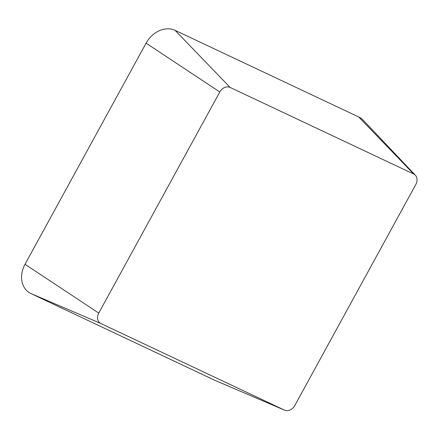 <?xml version="1.0" encoding="UTF-8"?>
<svg xmlns="http://www.w3.org/2000/svg" width="439" height="439" viewBox="0 0 439 439"><rect width="100%" height="100%" fill="white"/><g stroke="black" fill="none" stroke-linecap="round" stroke-linejoin="round"><path stroke-width="0.66" d="M294.778 405.565A8.56 6.837 -55.1 0 1 284.648 410.202A8.56 6.837 -55.1 0 1 284.467 410.119L100.86 323.51A8.56 6.837 -55.1 0 1 98.748 313.095L219.802 91.981A8.56 6.837 -55.1 0 1 230.113 87.427L413.714 174.036A8.56 6.837 -55.1 0 1 415.36 175.227A8.56 6.837 -55.1 0 1 415.832 184.451L294.778 405.565M284.648 410.202L215.11 380.421A24.085 19.234 -55.1 0 1 214.589 380.19L30.988 293.581A24.085 19.234 -55.1 0 1 25.028 264.278L146.088 43.165A24.085 19.234 -55.1 0 1 175.101 30.357L358.701 116.961A24.085 19.234 -55.1 0 1 363.333 120.313L415.36 175.227M214.589 380.19L284.467 410.119M30.988 293.581L100.86 323.51M25.028 264.278L98.748 313.095M146.088 43.165L219.802 91.981M175.101 30.357L230.113 87.427M358.701 116.961L413.714 174.036"/></g></svg>
